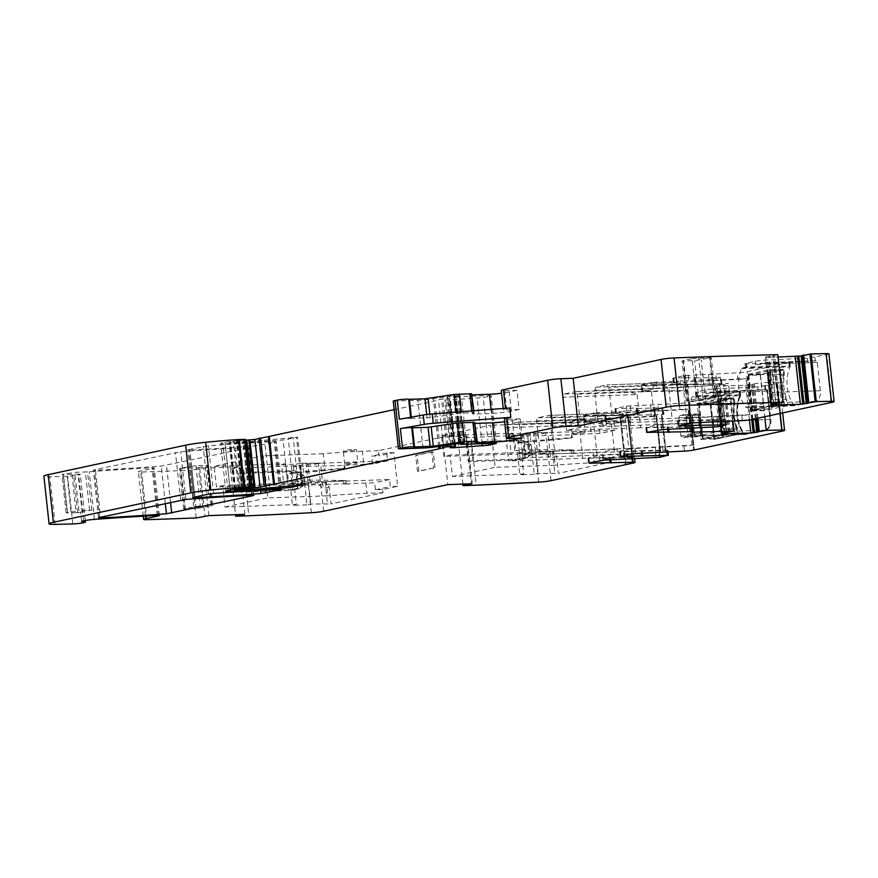 <?xml version="1.0" encoding="UTF-8"?>
<svg xmlns="http://www.w3.org/2000/svg" width="878" height="878" viewBox="0 0 878 878"><rect width="100%" height="100%" fill="white"/><g stroke="black" fill="none" stroke-linecap="round" stroke-linejoin="round"><path stroke-width="0.66" stroke-dasharray="4.39 3.29" d="M196.167 517.943L190.987 470.268A1408.367 122.305 -6.2 0 1 141.83 471.991A1408.367 122.305 -6.2 0 1 141.654 472.002A9.438 0.823 -6.2 0 1 138.417 471.727A9.438 0.823 -6.2 0 1 140.568 470.97L153.145 468.27L154.221 467.897L152.081 467.776A343.594 29.841 -6.2 0 0 89.249 471.727A9.438 0.823 -6.2 0 0 87.548 471.87L74.773 472.386L78.932 510.711L89.567 510.337L85.396 472.013M208.887 515.616L203.707 467.93L190.987 470.268M779.96 413.472L776.58 382.358A9.438 0.823 -6.2 0 1 779.379 382.632A9.438 0.823 -6.2 0 1 777.239 383.401L782.419 431.076L777.239 383.401L764.628 385.969L765.034 389.711L717.864 391.27L706.099 393.794A7.551 0.658 -6.2 0 1 716.141 392.587L765.759 389.689L765.353 385.947L765.759 389.689L766.351 389.558A1.888 1.207 88 0 1 766.483 389.547A1.888 1.207 88 0 1 767.745 391.171L770.818 419.454A9.438 6.058 88 0 1 765.868 430.077L745.576 434.423A1.91 1.229 88 0 1 745.444 434.445A1.91 1.229 88 0 1 744.643 434.017A28.316 18.164 88 0 1 740.143 396.505L739.594 391.467L689.175 402.267L694.355 449.942L689.175 402.267A7.079 0.615 -6.2 0 1 679.265 403.419L626.354 406.141L614.962 408.676L636.243 408.04L636.956 414.581L615.665 415.217L631.03 412.221L679.978 409.96L679.265 403.419M628.791 448.438L554.611 451.051L551 417.862L625.18 415.25L628.791 448.438L691.996 445.135A7.079 0.615 -6.2 0 1 683.885 445.958L630.975 448.68L631.534 453.816M691.996 445.135L688.089 409.137A7.079 0.615 -6.2 0 1 679.978 409.96M641.203 453.158L640.929 450.568L619.583 451.215L630.975 448.68M640.929 450.568L667.851 450.271L665.25 450.787L661.343 414.8L662.572 414.537L661.858 407.985L654.099 409.653L654.801 416.194L656.042 415.931L659.949 451.929L658.72 452.192L659.279 457.328L658.72 452.192L659.444 452.159L659.993 457.306L659.444 452.159L658.72 452.192L660.673 451.896L597.128 455.221L522.948 457.833L508.603 460.906L582.783 458.294L634.037 457.548A7.079 0.615 173.8 0 0 634.465 457.284A7.079 0.615 173.8 0 0 631.908 457.087L632.072 458.612M554.611 451.051L540.266 454.124L666.479 450.524L667.039 455.671L666.479 450.524L667.203 450.502L667.763 455.638L667.203 450.502L665.974 450.765L662.067 414.767L661.343 414.8L662.572 414.537L661.858 407.985L654.099 409.653L654.801 416.194L656.042 415.931L659.949 451.929L660.673 451.896L656.766 415.909L574.267 420.211L517.241 422.219L506.485 424.524A2.832 1.822 -92 0 0 505.004 427.718L508.603 460.906M610.781 459.896L610.561 457.844L609.266 457.35L587.909 457.998L599.312 455.462L660.673 451.896L656.766 415.909L654.801 416.194L655.526 416.172L654.823 409.631L654.099 409.653L654.823 409.631L655.526 416.172L651.564 416.633L619.627 418.29L618.924 411.749L622.557 411.354L623.259 417.895M610.561 457.844L631.908 457.087M582.783 458.294L579.184 425.106C574.124 422.779 568.9 421.923 563.511 422.516L630.119 421.561A7.079 0.615 173.8 0 0 630.558 421.297A7.079 0.615 173.8 0 0 628 421.1L605.557 421.78L604.854 415.228L627.287 414.559L628 421.1M630.119 421.561L634.037 457.548M610.045 458.92L602.802 459.172L602.045 452.159L593.232 452.477A103.834 9.021 -6.2 0 0 575.277 453.366A103.834 9.021 -6.2 0 0 571.435 453.608L574.102 453.169L573.422 453.125L573.082 449.909L522.125 449.295L515.847 450.644L553.678 451.094L555.214 465.208L495.137 467.326L490.572 425.259L441.579 435.751L443.818 456.319L450.085 454.98L452.422 476.48L523.705 473.966L521.367 452.466L517.493 453.289L552.471 451.369L556.586 456.505L558.419 473.33L610.397 462.19L610.045 458.92L624.982 455.715L625.937 464.605L620.768 416.918L620.044 416.951L627.507 415.349L620.044 416.951L620.768 416.918L621.317 422.066L606.38 425.259L605.831 420.123L628.231 415.327L627.507 415.349L632.687 463.024L627.507 415.349L628.231 415.327L633.411 463.002L628.231 415.327A7.079 0.615 173.8 0 0 629.844 414.745A7.079 0.615 173.8 0 0 627.287 414.559M624.982 455.715L624.258 455.748L625.224 464.627L620.044 416.951L624.258 455.748L617.739 455.978L616.982 448.965L537.369 451.775L535.339 433.073L614.951 430.264L614.084 422.318L599.147 425.523L606.38 425.259M551.022 480.65L545.842 432.975L547.872 432.536L550.616 457.778L544.733 453.136L443.818 456.319M556.586 456.505L550.616 457.778M545.842 432.975A9.438 0.823 -6.2 0 1 533.55 434.467A1408.367 122.305 -6.2 0 1 471.014 437.496L476.194 485.172M382.654 489.496L375.422 489.759L374.654 482.746L365.852 483.054A103.834 9.021 -6.2 0 0 347.897 483.943A103.834 9.021 -6.2 0 0 344.044 484.195L346.722 483.756L346.042 483.701L345.691 480.496L294.745 479.882L288.467 481.221L326.298 481.682L327.823 495.785L267.757 497.903L263.191 455.836L214.199 466.339L216.427 486.906L222.705 485.556L225.042 507.056L296.325 504.543L293.987 483.043L290.102 483.877L325.09 481.945L329.206 487.081L331.028 503.906L383.017 492.777L382.654 489.496L397.591 486.302L393.937 452.642L379 455.847L378.44 450.699L442.666 436.948L466.251 436.114L457.888 437.957L462.904 484.096M457.888 437.957L471.014 437.496M442.666 436.948L447.846 484.623M323.631 511.237L318.451 463.551L320.492 463.123L323.236 488.366L317.353 483.712L216.427 486.906M329.206 487.081L323.236 488.366M435.016 467.765L433.282 451.874L415.711 455.375L417.434 471.266L435.016 467.765L418.883 471.223L417.16 455.32M318.451 463.551A9.438 0.823 -6.2 0 1 306.17 465.055A1408.367 122.305 -6.2 0 1 243.634 468.073L248.814 515.759M203.707 467.93L239.716 466.756L230.508 468.534L235.513 514.673M230.508 468.534L243.634 468.073M83.651 520.83L78.581 474.164A9.438 0.823 -6.2 0 1 78.043 474.164A9.438 0.823 -6.2 0 0 73.554 474.329L61.943 474.504L74.773 472.386M72.04 474.416L76.199 512.741L77.725 512.664A9.438 0.823 -6.2 0 1 82.214 512.489A9.438 0.823 -6.2 0 1 80.633 512.214A9.438 0.823 -6.2 0 1 80.864 511.995A9.438 0.823 -6.2 0 1 84.99 511.04A9.438 0.823 -6.2 0 1 88.81 510.502A9.438 0.823 -6.2 0 1 91.707 510.195L89.567 510.337M78.581 474.164A7.551 0.658 -6.2 0 1 80.271 474.394A7.551 0.658 -6.2 0 1 75.804 475.492A7.551 0.658 -6.2 0 1 67.661 476.249L49.892 476.71A18.877 1.635 -6.2 0 1 43.9 476.161M245.346 439.384L236.478 440.767A11.326 0.988 -6.2 0 0 224.944 442.336L222.803 442.797A9.438 0.823 -6.2 0 0 220.652 443.555A9.438 0.823 -6.2 0 0 225.13 443.774A330.38 28.689 -6.2 0 0 283.111 439.999L297.587 437.178L264.574 440.196A51.912 4.511 -6.2 0 1 234.459 442.413L230.519 442.183L245.445 440.207M394.178 409.642L433.699 401.18A9.438 0.823 -6.2 0 0 434.994 400.851L438.484 399.808A9.438 0.823 -6.2 0 1 441.579 399.139L449.569 398.777A15.102 1.317 -6.2 0 0 445.047 400.039L449.02 400.072A33.035 2.864 -6.2 0 1 461.718 399.117L483.251 397.558L490.122 396.088L491.197 395.704L489.485 395.572L456.121 396.746L459.183 395.66L453.454 395.791L433.392 398.799A14.158 1.229 -6.2 0 1 417.829 400.346L393.234 401.016M476.688 441.447L474.603 422.285L473.593 423.284L474.768 423.426M514.267 438.276L512.335 420.496A14.158 1.229 -6.2 0 1 504.685 421.736M512.335 420.496L520.105 418.839L522.18 438.001M520.105 418.839L507.802 419.267A9.438 0.823 -6.2 0 1 504.389 419.015M509.811 407.974L505.519 408.896L505.454 408.314M777.798 354.701L765.418 357.159L778.073 357.006M828.92 353.889A9.438 0.823 -6.2 0 1 826.769 354.657L807.354 358.103L765.276 360.101A7.551 0.658 -6.2 0 0 755.234 361.308L746.048 363.272L744.972 363.657L746.607 363.788L789.783 362.493L747.079 371.734A7.079 0.615 -6.2 0 1 737.169 372.876L684.258 375.597L672.866 378.133L694.147 377.496L694.86 384.048L673.569 384.685L688.934 381.689L737.882 379.428L737.169 372.876M767.405 362.526A1.888 1.207 88 0 1 767.537 362.504A1.888 1.207 88 0 1 768.799 364.14L771.872 392.422A9.438 6.058 88 0 1 766.911 403.046L746.629 407.392A1.888 1.207 88 0 1 746.498 407.403A1.888 1.207 88 0 1 745.696 406.986A28.316 18.164 88 0 1 741.526 368.672A1.888 1.207 88 0 1 742.338 367.893L746.454 367.015L789.201 366.148L790.167 366.203L789.684 367.761A28.316 18.164 -92 0 0 794.184 405.274A1.888 1.207 -92 0 0 794.985 405.702A1.888 1.207 -92 0 0 795.117 405.68L815.399 401.334A9.438 6.058 -92 0 0 820.359 390.71L817.286 362.427A1.888 1.207 -92 0 0 816.024 360.792A1.888 1.207 -92 0 0 815.892 360.814L767.405 362.526L755.64 365.039A7.551 0.658 -6.2 0 1 765.682 363.832L765.276 360.101M765.682 363.832L815.892 360.814M752.633 409.949L748.879 375.356L760.458 374.95L764.211 409.543L751.952 409.894L773.891 405.142L773.43 400.928L773.891 405.142A0.944 0.604 88 0 1 773.397 406.196L787.149 405.713A0.944 0.604 -92 0 0 787.643 404.648L787.182 400.445A3.303 2.118 -92 0 0 786.864 399.161L773.112 399.644A29.259 18.767 -92 0 1 770.555 376.124A3.303 2.118 -92 0 0 770.588 374.752A29.259 18.767 -92 0 0 770.215 376.881A29.259 18.767 -92 0 0 772.629 399.051A29.259 18.767 -92 0 0 773.43 400.928A3.303 2.118 -92 0 0 773.112 399.644M787.149 405.713L764.409 410.586L760.227 374.654L783.187 369.254A0.944 0.604 -92 0 1 783.878 370.066L784.339 374.269A3.303 2.118 -92 0 1 784.306 375.63A29.259 18.767 -92 0 0 786.864 399.161M696.155 384.531L695.442 377.99L694.794 377.749L695.135 384.454L721.848 383.741L719.971 384.235L723.878 420.222L672.35 420.968L598.17 423.58L594.571 390.392L596.052 387.209L606.808 384.904L608.904 387.319L683.084 384.707L686.695 417.895L749.9 414.592A7.079 0.615 -6.2 0 1 741.789 415.415L688.879 418.137L689.439 423.284M749.9 414.592L745.993 378.605A7.079 0.615 -6.2 0 1 737.882 379.428M699.107 422.614L698.833 420.035L677.487 420.672L688.879 418.137M698.833 420.035L724.734 419.651L725.755 419.728L723.878 420.222M668.685 429.364L668.454 427.312L667.434 427.224L668.191 426.895L645.813 427.454L657.216 424.919L718.577 421.363L714.67 385.365L632.171 389.678L575.353 391.665A2.832 1.822 -92 0 0 575.145 391.687L632.171 389.678M684.807 386.968L684.094 380.415L680.461 380.811L681.163 387.363L714.67 385.365M684.094 380.415L708.755 379.548L720.487 377.43L721.2 383.971M668.454 427.312L689.812 426.554L689.976 428.069M692.369 432.195L687.189 384.52A7.079 0.615 173.8 0 0 687.748 384.213A7.079 0.615 173.8 0 0 685.191 384.015L685.894 390.556A7.079 0.615 173.8 0 1 688.451 390.754A7.079 0.615 173.8 0 1 688.023 391.017L691.941 427.015A7.079 0.615 173.8 0 0 692.369 426.752A7.079 0.615 173.8 0 0 689.812 426.554M687.189 384.52A1425.85 123.831 -6.2 0 1 687.408 384.509A1425.85 123.831 -6.2 0 1 728.422 383.401L715.877 385.903L745.696 385.387L761.061 382.687L764.76 416.732M732.493 420.902L728.422 383.401M776.58 382.358L761.061 382.687M758.219 390.589L757.813 386.847L777.239 383.401L776.514 383.423L781.694 431.109L776.514 383.423L764.628 385.969L765.034 389.711L765.77 389.569A1.888 1.207 88 0 1 767.032 391.193L770.094 419.475C770.357 425.226 768.711 428.771 765.144 430.11L744.851 434.456L743.918 434.05A28.316 18.164 88 0 1 739.419 396.538L738.87 391.489L688.451 402.289L693.631 449.975L688.451 402.289L738.87 391.489L739.594 391.467L738.87 391.489L739.419 396.538C734.809 410.52 736.313 423.02 743.918 434.05L696.155 435.729A28.316 18.164 88 0 1 691.996 397.416A1.888 1.207 88 0 1 692.797 396.636L740.637 394.946L739.66 394.891L739.254 391.16L740.242 391.237L739.594 391.467L740.143 396.505L740.637 394.946L740.417 395.715L691.996 397.416M717.864 391.27A1.888 1.207 88 0 1 717.995 391.248L765.77 389.569A1.888 1.207 88 0 0 765.627 389.58L767.032 391.193L770.094 419.475A9.438 6.058 88 0 1 765.144 430.11L744.643 434.017M678.848 417.621L680.812 435.74L682.217 437.354L687.046 436.322L688.034 434.193L686.069 416.073L684.664 414.46L679.835 415.492L678.848 417.621L691.875 417.16L692.863 415.031L697.823 413.988A1.888 1.207 88 0 1 699.097 415.612L701.061 433.732L700.073 435.861L695.102 436.915A1.888 1.207 88 0 1 693.84 435.279L691.875 417.16A1.888 1.207 88 0 1 692.863 415.031L697.692 413.999L699.097 415.612L701.061 433.732A1.888 1.207 88 0 1 700.073 435.861L695.244 436.893L693.84 435.279L691.875 417.16L692.599 417.138A1.888 1.207 88 0 1 693.587 415.009L698.416 413.977A1.888 1.207 88 0 1 698.548 413.955A1.888 1.207 88 0 1 699.81 415.59L701.785 433.71A1.888 1.207 88 0 1 700.787 435.839L695.958 436.871A1.888 1.207 88 0 1 695.826 436.882A1.888 1.207 88 0 1 694.564 435.258L692.599 417.138M737.322 427.904A29.259 18.767 88 0 1 734.765 404.385L734.041 404.407A29.259 18.767 88 0 0 736.598 427.926L737.322 427.904A3.314 2.129 88 0 1 737.641 429.188L738.102 433.403A0.944 0.604 88 0 1 737.608 434.456L714.901 439.329L713.825 438.945L710.214 402.892L732.921 398.03L734.074 403.035A3.314 2.129 88 0 1 734.041 404.407C732.768 412.704 733.624 420.54 736.598 427.926L736.883 434.489L713.825 438.945L710.214 402.892L732.921 398.03L733.624 398.831L734.041 404.407L721.014 404.868A29.259 18.767 -92 0 0 723.571 428.387A3.303 2.118 -92 0 1 723.889 429.671L724.35 433.886A0.944 0.604 88 0 1 723.856 434.95L700.798 439.406L697.187 403.353L719.894 398.491A0.944 0.604 -92 0 1 720.597 399.292L721.047 403.496A29.259 18.767 -92 0 0 720.684 405.625A29.259 18.767 -92 0 0 723.088 427.795A29.259 18.767 -92 0 0 723.889 429.671L724.35 433.886L702.839 438.495L698.658 404.056L710.917 403.693L718.698 402.025L720.092 401.531L718.522 401.345L722.287 435.938L723.845 436.125L722.451 436.618L718.698 402.025M188.825 449.558L208.448 445.783A330.38 28.689 -6.2 0 1 274.188 441.623L276.307 441.733L275.231 442.117L255.685 445.87A330.38 28.689 -6.2 0 1 189.867 450.052L187.749 449.942L188.825 449.558L194.005 497.233M95.461 470.279L93.342 470.169L94.407 469.785L180.725 451.731A330.38 28.689 -6.2 0 1 246.488 447.56L248.606 447.67L247.53 448.054L161.256 466.097A330.38 28.689 -6.2 0 1 95.461 470.279L100.564 517.252M757.813 386.847L715.735 388.844A7.551 0.658 -6.2 0 0 705.692 390.051L696.506 392.016L695.431 392.4L697.077 392.532L739.254 391.16M717.995 391.248A1.888 1.207 88 0 1 719.148 392.356L722.418 422.395A9.438 6.058 88 0 1 717.37 431.789L697.088 436.136A1.888 1.207 88 0 1 696.956 436.157A1.888 1.207 88 0 1 696.155 435.729M739.66 394.891L696.912 395.758L692.797 396.636M740.143 396.505L739.419 396.538L740.143 396.505M636.89 408.281L637.23 414.987L638.251 415.074L637.538 408.522L636.243 408.04M637.604 414.822L636.956 414.581M638.251 415.074L663.296 414.504L662.583 407.963L650.85 410.092L651.564 416.633M637.538 408.522L663.23 407.732L662.583 407.963L663.296 414.504L662.067 414.767L595.185 415.733C600.574 415.14 605.787 415.996 610.847 418.312L614.446 451.501M626.903 417.5L626.19 410.959L650.85 410.092M626.19 410.959L622.557 411.354M585.022 422.077L584.32 415.535L604.58 414.822L605.293 421.363L584.002 422L599.367 419.004L619.627 418.29M595.405 419.464L594.691 412.923L618.924 411.749M594.691 412.923L583.936 415.228L584.649 421.769M584.32 415.535L583.288 415.459L583.936 415.228M604.58 414.822L605.227 415.064M605.293 421.363L605.941 421.605M621.317 422.066L614.084 422.318M614.951 430.264L600.014 433.469L599.147 425.523M600.014 433.469L591.201 433.776A103.834 9.021 -6.2 0 0 573.246 434.665A103.834 9.021 -6.2 0 0 569.405 434.917L520.698 436.212L535.339 433.073M605.831 420.123L589.775 420.694L591.201 433.776M589.775 420.694A103.834 9.021 -6.2 0 0 550.638 423.141L552.481 440.054L569.745 438.1L569.405 434.917M552.481 440.054L515.035 443.16L515.847 450.644M550.638 423.141L490.572 425.259M452.422 476.48L495.137 467.326M441.579 435.751L512.862 433.238L515.101 453.805M512.862 433.238L508.977 434.072L511.215 454.639M508.977 434.072L523.453 433.556L525.692 454.124M523.453 433.556L527.338 432.722L529.577 453.3M527.338 432.722L529.95 432.634L532.189 453.202M529.95 432.634L547.872 432.536M393.937 452.642L386.704 452.905L387.56 460.851L372.623 464.045L371.767 456.099L379 455.847M372.623 464.045L363.821 464.352A103.834 9.021 -6.2 0 0 345.866 465.252A103.834 9.021 -6.2 0 0 342.014 465.494L293.318 466.789L307.959 463.65L309.989 482.351L295.348 485.49L294.745 479.882M378.44 450.699L362.394 451.27L363.821 464.352M362.394 451.27A103.834 9.021 -6.2 0 0 323.258 453.717L325.09 470.63L342.365 468.687L342.014 465.494M325.09 470.63L287.655 473.747L288.467 481.221M323.258 453.717L263.191 455.836M225.042 507.056L267.757 497.903M214.199 466.339L285.482 463.814L287.721 484.382M285.482 463.814L281.597 464.649L283.835 485.216M281.597 464.649L296.073 464.144L298.311 484.711M296.073 464.144L299.958 463.31L302.186 483.877M299.958 463.31L302.57 463.222L304.798 483.789M302.57 463.222L320.492 463.123M76.199 512.741L66.102 512.84L78.932 510.711M399.369 419.267A7.079 0.615 -6.2 0 1 406.602 418.4A7.079 0.615 -6.2 0 1 410.761 418.477L410.63 417.259M511.325 411.156L509.24 391.983L516.999 390.326L519.085 409.488L511.325 411.156A14.158 1.229 -6.2 0 1 491.504 413.45L474.274 414.065L472.573 413.933L473.615 412.89L471.914 412.759L461.455 413.121L430.198 417.665L410.761 418.477M471.662 394.913L470.487 394.771L471.508 393.772L473.593 412.934M509.24 391.983A14.158 1.229 -6.2 0 1 501.59 393.223M516.999 390.326L504.696 390.754A9.438 0.823 -6.2 0 1 501.294 390.49M519.085 409.488L506.782 409.916A9.438 0.823 -6.2 0 1 503.379 409.664A9.438 0.823 -6.2 0 1 505.519 408.896M741.526 368.672L789.959 366.96L790.167 366.203L742.338 367.893M694.794 377.749L694.147 377.496M695.508 384.29L694.86 384.048M695.442 377.99L720.487 377.43M681.163 387.363L677.531 387.758L676.817 381.206L680.461 380.811M642.926 391.544L642.224 384.992L662.484 384.279L663.197 390.831L641.906 391.467L657.271 388.471L677.531 387.758M653.309 388.932L652.595 382.391L676.817 381.206M652.595 382.391L641.84 384.685L642.553 391.237M642.224 384.992L641.192 384.915L641.84 384.685M662.484 384.279L685.191 384.015M663.197 390.831L685.894 390.556M765.759 389.689L765.034 389.711L765.759 389.689M765.353 385.947L764.628 385.969L765.353 385.947M574.497 433.754A6.607 0.571 -6.2 0 1 572.116 433.567A6.607 0.571 -6.2 0 1 575.847 432.634A6.607 0.571 -6.2 0 1 582.86 431.954A6.607 0.571 -6.2 0 1 585.253 432.141A6.607 0.571 -6.2 0 1 581.51 433.073A6.607 0.571 -6.2 0 1 574.497 433.754M581.445 418.872C585.187 419.234 582.399 419.838 573.082 420.661A6.607 0.571 -6.2 0 1 570.689 420.485A6.607 0.571 -6.2 0 1 574.431 419.552A6.607 0.571 -6.2 0 1 581.445 418.872L583.826 419.058L585.253 432.141M355.48 462.541C359.223 462.904 356.435 463.507 347.117 464.33A6.607 0.571 -6.2 0 1 344.725 464.155A6.607 0.571 -6.2 0 1 348.467 463.222A6.607 0.571 -6.2 0 1 355.48 462.541L357.862 462.728L356.446 449.635L354.053 449.448C357.807 449.821 355.019 450.414 345.691 451.248A6.607 0.571 -6.2 0 1 343.309 451.062A6.607 0.571 -6.2 0 1 347.051 450.129A6.607 0.571 -6.2 0 1 354.053 449.448M692.062 358.641L711.235 357.631L694.597 360.693L682.03 360.946L692.062 358.641L696.43 398.842L715.603 397.822L698.954 400.895L686.398 401.147L696.43 398.842M202.796 507.835L198.439 467.634L180.341 468.281L195.904 465.592L208.47 465.34L207.395 465.713L211.763 505.915L196.2 508.603L183.634 508.856L200.272 505.783L211.763 505.915M198.439 467.634L207.395 465.713M625.18 415.25L616.795 413.362L605.941 413.428L688.089 409.137M540.266 454.124L536.667 420.935A2.832 1.822 -92 0 1 538.148 417.741L548.904 415.437L605.941 413.428M602.802 459.172L617.739 455.978M610.397 462.19L594.351 462.761A103.834 9.021 173.8 0 0 555.214 465.208M531.958 452.785L534.296 474.285L538.181 473.451L558.419 473.33M534.296 474.285L519.82 474.8L523.705 473.966M552.471 451.369L554.808 472.869M552.8 451.402L544.733 453.136M397.591 486.302L390.359 486.555L389.591 479.542L309.989 482.351M387.56 460.851L307.959 463.65M375.422 489.759L390.359 486.555M383.017 492.777L366.96 493.337A103.834 9.021 173.8 0 0 327.823 495.785M304.578 483.361L306.916 504.861L310.801 504.038L331.028 503.906M306.916 504.861L292.44 505.377L296.325 504.543M325.09 481.945L327.428 503.445M325.42 481.989L317.353 483.712M386.704 452.905L371.767 456.099M433.282 451.874L431.833 451.918L433.567 467.809M418.883 471.223L417.434 471.266M431.833 451.918L415.711 455.375M773.397 406.196L750.339 410.663L746.728 374.599L769.435 369.737A0.944 0.604 -92 0 1 770.127 370.549L770.588 374.752L770.127 370.549L783.154 370.088L783.615 374.291L770.588 374.752L784.339 374.269M686.695 417.895L612.515 420.507L598.17 423.58M683.084 384.707L674.699 382.83L663.834 382.896L745.993 378.605M719.971 384.235L653.089 385.201C658.478 384.597 663.691 385.464 668.751 387.78L672.35 420.968M688.023 391.017L621.415 391.983C626.804 391.379 632.028 392.246 637.088 394.562L562.908 397.174A2.832 1.822 -92 0 1 564.389 393.992L575.145 391.687M718.577 421.363L655.032 424.678L651.421 391.489L643.036 389.612L634.322 389.58M637.088 394.562L640.688 427.751L691.941 427.015M640.688 427.751L566.508 430.363L580.852 427.301L655.032 424.678M770.818 419.454L721.244 421.199L721.255 422.439L722.418 422.395M721.244 421.199L717.995 392.389L721.255 422.439M719.148 392.356L717.995 392.389M695.102 436.915L682.074 437.376L695.244 436.893A1.888 1.207 88 0 1 695.102 436.915L695.826 436.882M697.823 413.988L684.807 414.438L697.692 413.999A1.888 1.207 88 0 1 697.834 413.988L698.548 413.955M721.014 404.868A3.303 2.118 -92 0 0 721.047 403.496L720.597 399.292L733.624 398.831L734.074 403.035L721.047 403.496L734.798 403.013A3.314 2.129 88 0 1 734.765 404.385M569.745 438.1L572.412 437.628L572.072 434.478M571.391 434.423L571.743 437.628L521.312 441.821L515.035 443.16M553.678 451.094L573.082 449.909L573.762 450.019L574.102 453.169M537.369 451.775L522.728 454.903L522.125 449.295M520.698 436.212L521.312 441.821M521.367 452.466L450.085 454.98M342.365 468.687L345.032 468.215L344.692 465.055M344.011 465L344.363 468.215L293.921 472.397L287.655 473.747M326.298 481.682L345.691 480.496L346.382 480.595L346.722 483.756M293.318 466.789L293.921 472.397M293.987 483.043L222.705 485.556M551 417.862A2.832 1.822 -92 0 0 549.112 415.415A2.832 1.822 -92 0 0 548.904 415.437M597.128 455.221L593.517 422.033L519.337 424.645A2.832 1.822 -92 0 0 517.449 422.197A2.832 1.822 -92 0 0 517.241 422.219M519.337 424.645L522.948 457.833M593.517 422.033L585.132 420.145L574.267 420.211M616.982 448.965L602.045 452.159M573.422 453.125L522.728 454.903M535.843 451.95L538.181 473.451M517.493 453.289L519.82 474.8M389.591 479.542L374.654 482.746M346.042 483.701L295.348 485.49M308.463 482.527L310.801 504.038M290.102 483.877L292.44 505.377M663.834 382.896L607.016 384.882L665.985 382.797M608.904 387.319L612.515 420.507M651.421 391.489L577.241 394.112A2.832 1.822 -92 0 0 575.353 391.665M577.241 394.112L580.852 427.301M562.908 397.174L566.508 430.363M527.349 457.372L524.989 458.415A18.877 14.388 -102.1 0 1 524.221 458.612A18.877 14.388 -102.1 0 1 522.3 458.854L473.012 460.588L470.981 441.886L520.456 440.141A18.877 14.388 -102.1 0 1 523.036 440.35L531.146 444.729L532.167 454.08L527.349 457.372L520.215 459.435A18.877 14.388 -102.1 0 1 519.447 459.633A18.877 14.388 -102.1 0 1 517.515 459.874L468.226 461.608L466.196 442.918L470.981 441.886M532.167 454.08L522.882 458.327M530.367 454.464L529.357 445.113L531.146 444.729M529.357 445.113L518.25 441.371A18.877 14.388 -102.1 0 0 515.682 441.173L466.196 442.918M468.226 461.608L473.012 460.588M299.969 487.948L297.609 489.002A18.877 14.388 -102.1 0 1 296.841 489.189A18.877 14.388 -102.1 0 1 294.92 489.43L245.631 491.164L243.601 472.474L293.076 470.729A18.877 14.388 -102.1 0 1 295.645 470.926L303.766 475.305L304.776 484.656L299.969 487.948L292.835 490.023A18.877 14.388 -102.1 0 1 292.056 490.22A18.877 14.388 -102.1 0 1 290.135 490.451L240.846 492.196L238.816 473.494L243.601 472.474M304.776 484.656L295.502 488.903M302.987 485.04L301.977 475.689L303.766 475.305M301.977 475.689L290.87 471.947A18.877 14.388 -102.1 0 0 288.291 471.749L238.816 473.494M240.846 492.196L245.631 491.164M768.667 372.085L772.431 406.679L771.575 407.194L767.811 372.601L767.087 372.524L783.154 370.088M764.211 409.543L771.992 407.875L768.239 373.282L769.633 372.788L768.063 372.601L771.817 407.194L773.386 407.381L771.992 407.875M772.431 406.679L776.371 406.218L772.618 371.624M787.643 404.648L773.891 405.142L786.918 404.681L776.371 406.218M760.458 374.95L768.239 373.282M748.879 375.356L770.127 370.549L783.878 370.066M783.615 374.291A29.259 18.767 88 0 0 786.458 400.467L786.918 404.681M786.458 400.467L787.182 400.445M719.126 400.84L722.89 435.422L722.034 435.938L718.27 401.356L717.545 401.268L733.624 398.831L720.597 399.292L699.086 403.902M710.917 403.693L714.67 438.287L702.839 438.495M714.67 438.287L722.451 436.618M722.89 435.422L726.83 434.961L723.077 400.379M723.571 428.387L736.598 427.926A3.314 2.129 88 0 1 736.916 429.221L737.377 433.425L724.35 433.886L737.377 433.425L726.83 434.961M723.856 434.95L736.883 434.489A0.944 0.604 88 0 0 737.377 433.425L736.916 429.221L723.889 429.671L736.916 429.221A29.259 18.767 88 0 1 734.074 403.035M697.088 436.136L744.851 434.456A1.91 1.229 88 0 1 744.72 434.467A1.91 1.229 88 0 1 743.918 434.05M719.894 398.491L732.921 398.03A0.944 0.604 88 0 1 733.624 398.831L734.348 398.81L734.798 403.013M737.608 434.456L714.901 439.329M714.549 438.923L710.939 402.859L733.646 397.997A0.944 0.604 88 0 1 734.348 398.81M697.187 403.353L710.939 402.859M696.945 403.88L710.697 403.397M665.25 450.787L661.343 414.8L662.067 414.767L665.974 450.765L665.25 450.787M146.835 519.677L141.654 472.002M199.745 468.391L204.925 516.077M145.463 516.088L140.568 470.97M684.445 451.094L683.885 445.958M662.539 446.704L663.099 451.852M658.895 447.1L659.455 452.247M655.822 452.642L655.262 447.495M634.937 448.219L635.496 453.355M620.219 450.985L620.779 456.121M620.603 451.292L621.119 456.055M642.136 455.956L641.577 450.82M642.224 451.062L642.444 453.114M666.995 451.709L666.83 450.194M655.471 452.62L656.031 457.767M631.425 458.634L630.865 453.487M627.792 459.029L627.232 453.882M623.6 454.288L624.159 459.424M603.834 460.138L603.274 455.002M599.872 460.599L599.312 455.462M589.116 462.904L588.556 457.767M589.456 462.838L588.94 458.075M609.266 457.35L609.541 459.94M609.914 457.603L610.462 462.739M538.73 482.143L533.55 434.467M466.251 436.114L471.42 483.789L466.273 436.421M311.35 512.73L306.17 465.055M158.27 515.43L153.145 468.27M157.261 515.463L152.081 467.776M94.418 519.403L89.249 471.727M91.707 510.195L87.548 471.87M82.214 512.489L78.043 474.164M72.83 523.925L67.661 476.249M55.073 524.385L49.892 476.71M250.362 487.147L245.181 439.472M247.991 487.861L242.811 440.185M244.358 488.322L239.178 440.646M242.558 488.387L237.378 440.712M241.659 488.442L236.478 440.767M225.13 443.774L230.146 490.012L224.944 442.336M227.984 490.473L222.803 442.797M288.105 485.984L283.111 439.999M293.362 485.435L288.357 439.307M301.637 484.711L296.512 437.562M298.322 484.93L293.142 437.244M269.755 487.872L264.574 440.196M239.639 490.089L234.459 442.413M235.074 490.253L229.893 442.567M234.722 489.222L229.641 442.369M235.611 489.101L230.519 442.183M238.399 488.761L233.296 441.821M242.185 488.409L237.093 441.568M244.852 488.3L239.738 441.239M248.781 487.619L243.667 440.46M438.616 446.474L433.699 401.18M439.933 446.276L434.994 400.851M443.478 445.728L438.484 399.808M446.584 445.245L441.579 399.139M447.978 445.025L442.973 398.908M450.82 444.586L445.826 398.612M454.387 443.939L449.448 398.48M454.749 446.452L449.569 398.777M450.227 447.714L445.047 400.039M454.069 446.584L449.02 400.072M466.624 444.235L461.718 399.117M482.077 443.697L477.138 398.305M488.234 443.478L483.251 397.558M495.247 443.236L490.122 396.088M494.665 443.247L489.485 395.572M461.301 444.422L456.121 396.746M460.851 443.423L455.748 396.505M463.858 443.269L458.7 395.846M462.761 443.324L457.581 395.649M461.257 443.412L456.088 395.737M459.743 443.467L454.563 395.791M458.634 443.467L453.454 395.791M454.782 443.851L449.602 396.176M452.993 444.235L447.813 396.56M452.28 444.367L447.1 396.691M438.572 446.485L433.392 398.799M423.009 448.021L417.829 400.346M400.127 448.834L394.946 401.147M475.7 442.391L473.615 423.229M509.877 438.44L507.802 419.267M782.902 402.409L777.721 354.723M779.708 403.309L774.528 355.634M779.62 403.331L774.44 355.656M778.501 403.551L773.32 355.875M778.16 403.595L772.991 355.919M774.078 404.045L768.898 356.369M771.762 404.374L766.582 356.698M770.588 404.725L765.407 357.05M770.599 404.835L765.418 357.159L770.599 404.846M831.949 402.333L826.769 354.657M752.259 419.41L747.079 371.734M789.684 367.761L789.135 362.713M815.289 360.946L814.883 357.203M742.349 420.562L741.789 415.415M720.443 416.172L720.992 421.308M716.799 416.567L717.359 421.703M713.726 422.099L713.166 416.962M692.841 417.676L693.4 422.823M678.123 420.441L678.683 425.589M678.507 420.749L679.023 425.512M700.04 425.424L699.481 420.277M700.128 420.518L700.348 422.57M724.899 421.177L724.734 419.651M725.667 425.106L725.107 419.958M717.348 421.627L717.897 426.763M712.716 379.087L713.43 385.629M713.375 422.088L713.935 427.224M689.329 428.091L688.769 422.955M685.696 428.497L685.136 423.35M681.504 423.745L682.063 428.892M661.738 429.605L661.178 424.458M657.776 430.066L657.216 424.919M647.02 432.371L646.46 427.224M647.36 432.294L646.845 427.531M667.17 426.818L667.445 429.408M667.807 427.059L668.367 432.206M730.167 432.053L724.987 384.377M730.09 432.075L724.91 384.399M728.96 432.294L723.779 384.619M728.63 432.349L723.45 384.663M724.537 432.788L719.356 385.113M722.232 433.128L717.052 385.442M716.865 386.002L721.99 433.172L716.821 385.486M721.057 433.48L715.877 385.793M721.057 433.589L715.877 385.903L721.057 433.589M749.439 419.893L745.696 385.387M751.744 419.508L748.023 385.222M752.995 419.245L749.285 385.08M755.289 418.762L751.601 384.751M755.519 418.707L751.831 384.707M756.474 418.499L752.775 384.399M756.485 418.499L752.742 384.037M756.616 418.477L752.874 383.993M757.747 418.235L754.004 383.774M757.868 418.202L754.125 383.752M208.382 494.16L203.202 446.474M194.971 497.025L189.867 450.052M260.514 490.33L255.685 445.87M265.804 490.023L260.931 445.179M280.356 489.276L275.231 442.117M279.369 489.298L274.188 441.623M213.628 493.469L208.448 445.783M99.587 517.46L94.407 469.785M165.305 503.379L161.256 466.097M170.508 502.271L166.513 465.406M252.655 495.203L247.53 448.054M251.668 495.236L246.488 447.56M185.906 499.406L180.725 451.731M180.648 500.098L175.468 452.422M716.141 392.587L715.735 388.844M706.099 393.794L705.692 390.051M696.912 395.758L696.506 392.016M697.483 396.274L697.077 392.532M658.566 410.717L657.852 404.176M654.933 411.113L654.22 404.571M650.587 404.967L651.3 411.508M630.316 405.68L631.03 412.221M626.354 406.141L627.068 412.682M615.599 408.446L616.312 414.987M615.983 408.753L616.696 415.294M662.21 407.655L662.912 414.196M598.653 412.462L599.367 419.004M605.875 415.305L606.588 421.857M71.008 511.633L66.838 473.308M63.018 474.131L67.178 512.456M67.628 512.971L63.457 474.647M77.725 512.664L73.554 474.329M411.442 418.521L411.299 417.149M427.081 417.972L426.708 414.493M430.198 417.665L429.814 414.142M456.264 413.637L456.099 412.089M461.455 413.121L461.301 411.694M471.914 412.759L471.716 410.893M472.594 413.878L470.52 394.716M474.274 414.065L473.911 410.728M491.504 413.45L491.065 409.411M506.782 409.916L504.696 390.754M807.76 361.846L807.354 358.103M755.64 365.039L755.234 361.308M746.454 367.015L746.048 363.272M747.013 367.531L746.607 363.788M789.201 366.148L788.795 362.405M716.47 380.185L715.757 373.633M712.837 380.58L712.124 374.028M708.491 374.423L709.194 380.975M688.22 375.136L688.934 381.689M684.258 375.597L684.972 382.149M673.503 377.902L674.216 384.454M673.887 378.209L674.6 384.762M720.114 377.123L720.816 383.664M708.755 379.548L709.468 386.09M656.557 381.93L657.271 388.471M663.845 391.072L663.131 384.531M663.779 384.773L664.492 391.314M703.037 398.074L698.668 357.884M683.106 360.562L687.474 400.763M688.1 401.279L683.732 361.077M698.954 400.895L694.597 360.693M705.561 400.127L701.193 359.925M710.159 358.004L714.527 398.206M713.891 397.701L709.523 357.5M196.2 508.603L191.832 468.402M211.126 505.41L206.769 465.208M195.904 465.592L200.272 505.783M193.665 506.551L189.308 466.361M180.341 468.281L184.709 508.472M185.335 508.988L180.967 468.786M538.148 417.741L595.185 415.733M563.511 422.516L506.485 424.524M593.232 452.477L594.351 462.761M365.852 483.054L366.96 493.337M817.286 362.427L768.799 364.14M820.359 390.71L771.872 392.422M815.399 401.334L766.911 403.046M795.117 405.68L746.629 407.392M794.184 405.274L745.696 406.986M764.442 410.575L750.69 411.069M764.09 410.18L750.339 410.663M760.227 374.654L746.487 375.136M760.48 374.116L746.728 374.599M783.187 369.254L769.435 369.737M784.306 375.63L770.555 376.124M596.052 387.209L653.089 385.201M564.389 393.992L621.415 391.983M765.868 430.077L717.37 431.789M767.745 391.171L718.171 392.916M679.835 415.492L693.587 415.009M680.812 435.74L694.564 435.258M687.046 436.322L700.787 435.839M688.034 434.193L701.785 433.71M686.069 416.073L699.81 415.59M713.825 438.945L700.798 439.406M714.176 439.351L714.879 439.329M571.435 453.608L571.084 450.425M344.044 484.195L343.704 481.001M536.667 420.935L610.847 418.312M579.184 425.106L505.004 427.718M594.571 390.392L668.751 387.78M528.94 456.308L527.426 442.314M524.989 458.415L523.036 440.35M521.521 442.325L525.9 441.393M520.456 440.141L515.682 441.173M522.3 458.854L517.515 459.874M520.215 459.435L518.25 441.371M525.187 457.12L523.661 443.127M301.56 486.895L300.046 472.902M297.609 489.002L295.645 470.926M294.141 472.913L298.52 471.969M293.076 470.729L288.291 471.749M294.92 489.43L290.135 490.451M292.835 490.023L290.87 471.947M297.796 487.696L296.281 473.703M771.488 406.887L767.734 372.294M752.38 409.741L748.627 375.158M776.053 406.24L772.289 371.646M784.23 405.252L780.465 370.659M721.957 435.631L718.193 401.037M703.091 438.693L699.338 404.11M726.512 434.983L722.759 400.39M734.688 433.995L730.935 399.413M765.627 389.58L766.351 389.558M744.851 434.456L745.576 434.423M697.692 413.999L698.416 413.977M695.244 436.893L695.958 436.871M732.921 398.03L733.646 397.997M736.916 429.221L737.641 429.188M737.377 433.425L738.102 433.403M143.257 516.209L138.417 471.727M619.583 451.215L620.142 456.351M642.213 453.125L641.95 450.644M641.203 450.985L641.752 456.121M668.004 451.676L667.851 450.271M588.469 463.134L587.909 457.998M610.287 457.438L610.55 459.907M610.089 462.904L609.53 457.767M629.844 414.745L630.558 421.297M634.465 457.284L634.596 458.525M472.276 483.855L467.096 436.179M244.896 514.442L239.716 466.756M159.401 515.573L154.221 467.897M81.643 521.554L80.633 512.214M85.287 520.511L80.271 474.394M225.833 491.241L220.652 443.555M302.767 484.854L297.587 437.178M234.283 489.287L229.213 442.523M455.21 443.774L450.304 398.546M450.173 447.78L445.003 400.105M496.377 443.379L491.197 395.704M460.346 443.445L455.276 396.68M464.363 443.346L459.183 395.66M475.667 442.446L473.593 423.284M677.487 420.672L678.046 425.819M700.117 422.581L699.854 420.112M699.097 420.441L699.656 425.589M725.908 421.144L725.755 419.728M646.373 432.602L645.813 427.454M668.191 426.895L668.454 429.364M667.993 432.371L667.434 427.224M687.748 384.213L688.451 390.754M692.369 426.752L692.501 427.981M782.671 412.89L779.379 382.632M192.93 497.617L187.749 449.942M281.487 489.419L276.307 441.733M98.512 517.844L93.342 470.169M253.786 495.346L248.606 447.67M695.837 396.143L695.431 392.4M740.648 394.979L740.242 391.237M614.962 408.676L615.665 415.217M637.263 408.116L637.977 414.657M637.23 414.987L636.517 408.446M663.944 414.273L663.23 407.732M584.002 422L583.288 415.459M606.314 421.44L605.6 414.899M604.854 415.228L605.557 421.78M66.102 512.84L61.943 474.504M473.615 412.89L473.385 410.772M472.573 413.933L470.487 394.771M503.379 409.664L503.248 408.479M745.378 367.399L744.972 363.657M790.189 366.236L789.783 362.493M672.866 378.133L673.569 384.685M695.167 377.573L695.881 384.125M695.135 384.454L694.421 377.913M721.848 383.741L721.134 377.2M641.906 391.467L641.192 384.915M664.218 390.908L663.505 384.355M662.758 384.696L663.461 391.237M572.116 433.567L570.689 420.485M344.725 464.155L343.309 451.062M686.398 401.147L682.03 360.946M715.603 397.822L711.235 357.631M212.838 505.53L208.47 465.34M183.634 508.856L179.266 468.654M816.024 360.792L767.537 362.504M794.985 405.702L746.498 407.403M764.409 410.586L750.657 411.069M783.253 369.243L769.501 369.737M745.444 434.445L696.956 436.157M733.712 397.997L719.96 398.48M549.112 415.415L608.081 413.34M576.418 420.123L517.449 422.197M524.221 458.612L519.447 459.633M296.841 489.189L292.056 490.22M770.851 407.107L767.087 372.524M751.952 409.894L748.199 375.312M773.386 407.381L769.633 372.788M721.31 435.861L717.545 401.268M702.411 438.649L698.658 404.056M723.845 436.125L720.092 401.531M765.77 389.569L766.483 389.547"/><path stroke-width="1.32" d="M244.04 514.376L208.887 515.616L196.167 517.943A1408.367 122.305 -6.2 0 1 147.01 519.677A1408.367 122.305 -6.2 0 1 146.835 519.677A9.438 0.823 -6.2 0 1 143.597 519.414A9.438 0.823 -6.2 0 1 145.748 518.646L145.463 516.088M722.045 433.688L750.877 433.073L766.242 430.374L781.76 430.033A9.438 0.823 -6.2 0 1 784.559 430.319A9.438 0.823 -6.2 0 1 782.419 431.076L694.355 449.942A7.079 0.615 -6.2 0 1 684.445 451.094L631.534 453.816L621.163 456.428L667.39 455.331L659.993 457.306L603.834 460.138L589.456 462.838M721.99 433.172L733.602 431.087L732.493 420.902M692.501 427.981L692.929 431.888L692.369 432.195A1423.995 123.666 -6.2 0 1 692.588 432.185A1425.85 123.831 -6.2 0 1 733.602 431.087M692.369 432.195C693.499 431.8 692.83 431.625 690.371 431.691L647.02 432.371L661.738 429.605L717.897 426.763L726.315 424.875L725.908 421.144M668.367 432.206L667.445 429.408M771.586 404.934L800.407 404.319L816.266 401.608L831.301 401.29A9.438 0.823 -6.2 0 1 834.1 401.575A9.438 0.823 -6.2 0 1 831.949 402.333L752.259 419.41A7.079 0.615 -6.2 0 1 742.349 420.562L693.4 422.823L678.683 425.589L726.315 424.875M700.04 425.424L700.688 425.665L700.348 422.57M771.532 404.429L783 402.354L777.798 354.701M230.31 491.45L230.146 490.012L227.984 490.473A9.438 0.823 -6.2 0 0 225.833 491.241A9.438 0.823 -6.2 0 0 230.31 491.45A330.38 28.689 -6.2 0 0 288.291 487.674L302.767 484.854L269.755 487.872A51.912 4.511 -6.2 0 1 239.639 490.089L235.699 489.858L260.053 487.158L438.879 448.856A9.438 0.823 -6.2 0 0 440.174 448.537L443.664 447.484A9.438 0.823 -6.2 0 1 446.759 446.825L454.749 446.452A15.102 1.317 -6.2 0 0 450.227 447.714L454.2 447.758A33.035 2.864 -6.2 0 1 466.898 446.792L488.431 445.234L495.302 443.763L496.377 443.379L494.665 443.247L461.301 444.422L464.363 443.346L458.634 443.467L438.572 446.485A14.158 1.229 -6.2 0 1 423.009 448.021L400.127 448.834L398.414 448.702L402.464 447.78A7.079 0.615 -6.2 0 1 409.697 446.913A7.079 0.615 -6.2 0 1 413.867 446.99L433.293 446.178L464.55 441.634L475.009 441.272L476.71 441.404L475.667 442.446L477.38 442.578L494.599 441.963A14.158 1.229 -6.2 0 0 514.42 439.669L522.18 438.001L509.877 438.44A9.438 0.823 -6.2 0 1 506.474 438.177A9.438 0.823 -6.2 0 1 508.614 437.409L552.833 427.937A9.438 0.823 -6.2 0 1 566.047 426.401L578.35 425.973L666.215 407.151A9.438 0.823 -6.2 0 1 679.254 405.614A1425.85 123.831 -6.2 0 1 782.978 402.344L783 402.354M230.124 490.012A11.326 0.988 -6.2 0 1 241.659 488.442L250.526 487.06L245.346 439.384L238.41 439.56A89.677 7.792 -6.2 0 0 205.661 442.282A23.596 2.052 -6.2 0 0 185.653 445.19L48.191 474.636A18.877 1.635 -6.2 0 0 43.9 476.161L49.08 523.837A18.877 1.635 -6.2 0 1 53.371 522.311L190.822 492.865A23.596 2.052 -6.2 0 1 210.841 489.968A89.677 7.792 -6.2 0 1 243.59 487.246L250.526 487.06M145.748 518.646L158.325 515.957L159.401 515.573L157.261 515.463A343.594 29.841 -6.2 0 0 94.418 519.403A9.438 0.823 -6.2 0 0 81.643 521.554A9.438 0.823 -6.2 0 0 83.761 521.839A7.551 0.658 -6.2 0 1 85.451 522.07A7.551 0.658 -6.2 0 1 80.974 523.167A7.551 0.658 -6.2 0 1 72.83 523.925L55.073 524.385A18.877 1.635 -6.2 0 1 49.08 523.837M244.073 514.684L235.688 516.22L248.814 515.759A1408.367 122.305 -6.2 0 0 311.35 512.73A9.438 0.823 -6.2 0 0 323.631 511.237L447.846 484.623L471.42 483.789L463.068 485.633L476.194 485.172A1408.367 122.305 -6.2 0 0 538.73 482.143A9.438 0.823 -6.2 0 0 551.022 480.65L633.411 463.002L635.024 462.432L634.596 458.525M633.411 463.002L625.224 464.627L633.411 463.002C635.815 462.432 635.496 462.168 632.467 462.234L589.5 463.211M610.462 462.739L609.541 459.94M642.136 455.956L642.784 456.198L642.444 453.114M208.382 494.16L213.628 493.469A330.38 28.689 -6.2 0 1 279.369 489.298L281.487 489.419L280.411 489.803L260.865 493.546A330.38 28.689 -6.2 0 1 195.048 497.727L192.93 497.617L194.005 497.233L208.382 494.16M99.587 517.46L185.906 499.406A330.38 28.689 -6.2 0 1 251.668 495.236L253.786 495.346L252.71 495.73L166.436 513.784A330.38 28.689 -6.2 0 1 100.641 517.954L98.512 517.844L99.587 517.46M462.904 484.096L463.068 485.633M235.513 514.673L235.688 516.22M245.445 440.207L254.872 439.472L394.178 409.642M398.414 448.702L393.234 401.016L397.284 400.094A7.079 0.615 -6.2 0 1 404.517 399.238A7.079 0.615 -6.2 0 1 408.687 399.314L424.996 398.81L454.189 394.474L471.508 393.772M424.261 424.37L423.251 415.02A9.438 0.823 -6.2 0 1 432.228 413.922L509.811 407.974L510.82 417.324L433.238 423.273A9.438 0.823 -6.2 0 0 424.261 424.37L400.379 428.618A7.079 0.615 -6.2 0 1 407.611 427.751A7.079 0.615 -6.2 0 1 411.782 427.827L428.091 427.323L457.284 422.987L474.603 422.285M423.251 415.02L399.369 419.267L397.284 400.094M477.38 442.578L474.768 423.426M475.294 423.416L492.514 422.801A14.158 1.229 -6.2 0 0 504.685 421.736M506.474 438.177L504.389 419.015A9.438 0.823 -6.2 0 1 506.54 418.246L510.82 417.324M503.248 408.479L501.294 390.49A9.438 0.823 -6.2 0 1 503.434 389.733L547.652 380.262A9.438 0.823 -6.2 0 1 560.866 378.725L573.169 378.286L578.35 425.973M666.215 407.151L661.035 359.464L573.169 378.286M661.035 359.464A9.438 0.823 -6.2 0 1 674.074 357.939A1425.85 123.831 -6.2 0 1 777.798 354.657L782.978 402.344M806.322 403.682L801.142 356.007L778.073 357.006M801.142 356.007L811.085 353.933L826.121 353.614A9.438 0.823 -6.2 0 1 828.92 353.889L834.1 401.575M766.242 430.374L764.76 416.732M473.911 410.728L471.662 394.913M472.199 394.891L489.419 394.288A14.158 1.229 -6.2 0 0 501.59 393.223M641.489 455.715L641.203 453.158M667.39 455.331L666.995 451.709M611.11 462.98L610.781 459.896M632.072 458.612L632.467 462.234M83.761 521.839L83.651 520.83M53.371 522.311L48.191 474.636M190.822 492.865L185.653 445.19M210.841 489.968L205.661 442.282M243.59 487.246L238.41 439.56M244.468 487.202L239.288 439.516M249.846 487.005L244.666 439.329M288.291 487.674L288.105 485.984M293.537 486.983L293.362 485.435M234.821 490.045L234.722 489.222M235.699 489.858L235.611 489.101M238.476 489.496L238.399 488.761M242.273 489.244L242.185 488.409M244.918 488.914L244.852 488.3M252.008 487.784L246.828 440.108M253.983 487.718L248.803 440.043M255.059 487.718L249.879 440.032M260.053 487.158L254.872 439.472M264.179 485.918L258.999 438.232M265.727 485.578L260.546 437.902M273.585 484.25L268.405 436.564M274.474 484.074L269.294 436.399M438.879 448.856L438.616 446.474M440.174 448.537L439.933 446.276M443.664 447.484L443.478 445.728M446.759 446.825L446.584 445.245M448.153 446.584L447.978 445.025M451.007 446.287L450.82 444.586M454.628 446.156L454.387 443.939M454.2 447.758L454.069 446.584M466.898 446.792L466.624 444.235M482.318 445.98L482.077 443.697M488.431 445.234L488.234 443.478M460.928 444.18L460.851 443.423M400.192 448.186L395.012 400.5M402.464 447.78L400.379 428.618M413.867 446.99L411.782 427.827M414.537 447.034L412.462 427.871M430.176 446.485L428.091 427.323M433.293 446.178L431.208 427.015M459.37 442.15L457.284 422.987M464.55 441.634L462.476 422.472M475.009 441.272L472.924 422.109M494.599 441.963L492.514 422.801M514.42 439.669L514.267 438.276M508.614 437.409L506.54 418.246M552.833 427.937L547.652 380.262M505.454 408.314L503.434 389.733M566.047 426.401L560.866 378.725M679.254 405.614L674.074 357.939M800.407 404.319L795.227 356.644M802.744 404.154L797.564 356.479M804.007 404.023L798.826 356.336M806.553 403.639L801.373 355.952M807.486 403.331L802.316 355.656M807.464 402.969L802.283 355.294M807.595 402.936L802.415 355.25M808.726 402.706L803.546 355.03M808.836 402.684L803.655 355.008M815.168 401.718L809.999 354.043M816.266 401.608L811.085 353.933M831.301 401.29L826.121 353.614M699.393 425.171L699.107 422.614M725.294 424.798L724.899 421.177M669.014 432.448L668.685 429.364M689.976 428.069L690.371 431.691M750.877 433.073L749.439 419.893M753.203 432.898L751.744 419.508M754.465 432.766L752.995 419.245M756.781 432.426L755.289 418.762M757.012 432.382L755.519 418.707M757.955 432.075L756.474 418.499M757.923 431.724L756.485 418.499M758.054 431.68L756.616 418.477M759.185 431.449L757.747 418.235M759.305 431.438L757.868 418.202M781.76 430.033L779.96 413.472M195.048 497.727L194.971 497.025M260.865 493.546L260.514 490.33M266.111 492.865L265.804 490.023M100.641 517.954L100.564 517.252M166.436 513.784L165.305 503.379M171.693 513.092L170.508 502.271M410.63 417.259L408.687 399.314M411.299 417.149L409.367 399.358M426.708 414.493L424.996 398.81M429.814 414.142L428.113 398.502M456.099 412.089L454.189 394.474M461.301 411.694L459.37 393.959M471.716 410.893L469.829 393.585M491.065 409.411L489.419 394.288M433.238 423.273L432.228 413.922M143.597 519.414L143.257 516.209M642.509 455.792L642.213 453.125M668.41 455.408L668.004 451.676M610.55 459.907L610.847 462.574M85.451 522.07L85.287 520.511M234.382 490.198L234.283 489.287M455.484 446.222L455.21 443.774M460.445 444.356L460.346 443.445M476.71 441.404L474.636 422.23M700.414 425.248L700.117 422.581M668.454 429.364L668.751 432.042M784.559 430.319L782.671 412.89M473.385 410.772L471.541 393.717"/></g></svg>
